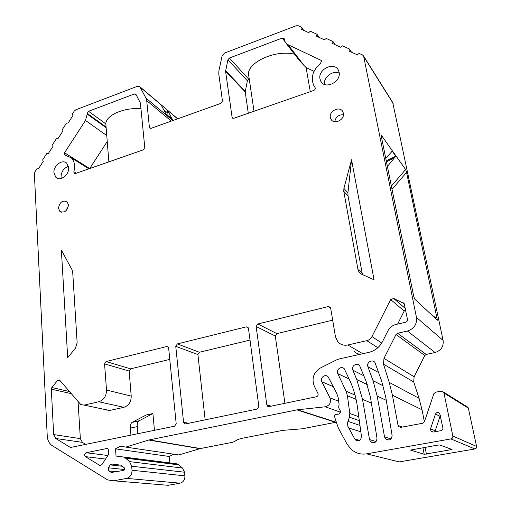 <?xml version="1.0" encoding="UTF-8"?>
<svg xmlns="http://www.w3.org/2000/svg" width="511" height="511" viewBox="0 0 511 511"><rect width="100%" height="100%" fill="white"/><g stroke="black" fill="none" stroke-linecap="round" stroke-linejoin="round"><path stroke-width="0.77" d="M335.925 422.252L302.231 428.786L282.807 430.364L241.454 438.425L238.145 439.39L232.965 442.226L200.408 448.543L149.263 439.901L296.936 409.879L325.283 406.788C329.78 405.447 331.326 402.457 329.914 397.82L321.828 381.755C319.65 377.891 325.245 373.458 328.119 376.786L336.877 393.662L338.333 398.114L339.119 404.872C338.391 406.775 338.672 408.474 339.956 409.982L340.588 411.809L338.94 414.076L335.561 414.427L334.577 415.782L334.935 418.004L338.352 428.046L347.097 444.148L350.993 449.175C355.503 453.18 360.702 454.739 366.598 453.851L399.212 461.912L474.898 448.971L450.938 438.911L366.598 453.851M466.543 406.443L467.999 407.35L468.351 408.142L476.584 446.442C476.737 447.77 476.175 448.613 474.898 448.971M392.729 102.519L443.114 340.409C443.759 346.547 441.076 350.584 435.065 352.513L426.219 354.43L424.794 355.528L414.114 376.779L413.712 381.979L419.046 398.318L422.029 409.79L424.398 421.818M169.869 462.992L169.243 456.476L115.499 448.843L116.042 456.055L176.289 463.745L177.988 464.295L182.504 468.063L184.548 472.221L184.918 475.843C184.969 479.746 183.36 482.192 180.089 483.17L168.157 485.303L163.437 484.913M169.243 456.476L173.504 454.266M199.929 448.658L148.746 440.028L125.795 447.093L178.78 454.937L200.408 448.543M142.62 459.753L143.463 459.587M385.754 158.295L392.231 151.179L395.789 156.194L387.402 166.439M381.576 135.587L405.619 169.537L406.558 172.386L437.371 320.18L414.734 299.139L413.629 295.901L381.462 137.101L381.576 135.587L381.295 135.913M168.157 485.303L113.755 480.8L107.623 479.912L52.346 445.733C49.26 443.663 47.555 440.412 47.242 435.972L34.371 173.881L34.972 171.773L36.907 168.79L38.414 168.854L43.256 161.374L42.63 159.943L46.769 153.549L48.296 153.6L53.138 146.114L52.499 144.696L56.644 138.296L58.177 138.328L63.032 130.835L62.38 129.436L66.532 123.023L68.078 123.042L72.932 115.543L72.275 114.157L74.21 111.162L75.877 109.756L137.459 86.27L139.861 86.749L145.954 98.106L146.708 100.654L149.391 127.239L149.697 127.999L151.16 128.306L220.95 103.331L222.445 101.037L218.772 73.814L218.906 70.831L222.1 55.852L224.508 53.074L296.073 25.78L298.354 25.774L301.369 27.147L303.655 30.341M301.369 27.147L300.985 29.121L308.606 32.602L310.401 31.254L317.005 34.256L316.622 36.262L324.421 39.82L326.254 38.459L333.012 41.538L332.635 43.569L340.626 47.216L342.485 45.843L349.415 48.992L349.039 51.055L357.227 54.792L359.118 53.406L362.427 54.907L363.602 56.038L416.459 317.408C417.117 324.249 414.108 328.79 407.427 331.026L397.603 333.261L396.019 334.507L383.985 358.364L383.493 364.177L389.229 382.4L392.422 395.227L398.05 425.42L402.298 427.068M424.207 454.298L410.474 450.076L437.422 445.164L439.792 444.979L452.031 449.52L424.207 454.298L422.923 447.706M130.375 428.097C130.216 425.229 130.771 423.319 132.042 422.367L146.242 414.983L152.917 413.546L138.896 420.904C137.638 421.856 137.095 423.766 137.261 426.64L130.375 428.097L130.957 435.244M360.223 354.276C357.63 353.989 355.477 352.877 353.765 350.936M405.581 309.883L404.207 311.027L397.615 324.083M332.674 320.173L276.86 333.613L275.288 336.002L284.934 403.3M250.007 340.083L199.418 352.264L197.904 354.57L205.16 419.85M154.45 430.371L152.917 413.546M78.068 401.742L80.348 438.617L82.386 442.354L86.059 444.564M169.78 359.405L130.599 368.84L129.142 371.063L131.218 396.108C131.193 401.914 128.746 405.651 123.873 407.318L109.648 410.48L106.422 409.975M268.933 406.615L267.515 406.181L266.799 404.833L256.139 326.503L257.793 324L328.247 306.555L330.24 307.2L330.655 308.133L335.44 336.666L337.784 341.75C340.467 344.676 343.807 345.762 347.819 344.995L362.765 353.708M398.05 425.42L398.618 426.596L400.777 427.349L422.642 423.274L424.437 421.709L433.833 393.783L435.621 392.212L441.108 391.119L443.567 392.109L443.95 393.004L452.848 436.049C453.008 437.55 452.376 438.502 450.938 438.911M148.746 440.028L149.263 439.901M125.795 447.093L120.43 446.218L115.499 448.843M122.947 456.866L124.767 457.466L129.564 461.625L131.691 466.23L132.017 470.248C131.998 474.585 130.216 477.3 126.664 478.392L180.089 483.17M113.755 480.8L126.664 478.392M53.923 172.839C53.182 165.66 62.514 158.697 66.781 163.303L68.64 167.646C69.419 174.813 60.119 181.801 55.852 177.311L53.923 172.839M288.038 44.719L285.247 42.17L284.116 38.574L282.206 38.07L229.382 58.043L227.925 59.717L225.581 71.278L232.173 117.837L233.904 118.277L313.671 90.479C315.051 89.783 315.517 88.812 315.076 87.573L314.022 86.014C310.413 77.915 312.617 70.333 320.646 63.255L321.4 60.783L320.78 60.202L288.038 44.719L303.962 65.427L299.056 60.094L286.23 43.448M319.995 78.969C317.714 69.349 334.213 61.294 338.359 70.109L339.1 72.23C341.437 81.843 325.022 89.91 320.831 81.313L319.995 78.969M58.484 208.22C59.615 202.132 62.476 199.98 67.069 201.749L68.461 204.892C67.356 210.966 64.507 213.144 59.915 211.426L58.484 208.22M330.362 117.543C328.803 110.951 339.853 105.636 342.798 111.609L343.373 113.199C344.963 119.785 333.958 125.112 330.987 119.248L330.362 117.543M67.701 357.726L75.411 348.189L77.155 342.779L72.696 272.114L72.057 269.795L61.365 250.109L67.701 357.726M357.968 269.508L359.035 272.082L361.647 274.235L374.046 279.779L351.542 159.79L343.903 188.425L343.762 191.325L357.968 269.508L362.146 273.078L362.612 274.669M88.863 168.828L71.304 157.816C74.536 161.272 75.385 165.909 73.852 171.747L74.146 173.318L75.373 173.529L143.336 149.844L144.779 147.628L140.404 103.005L135.862 94.222L134.438 93.941L88.563 111.283L87.196 113.397L87.247 114.151L106.077 127.731M64.916 155.12L64.552 154.897L64.552 152.77L85.478 120.468L87.247 114.151M64.552 154.897L71.304 157.816M337.797 373.637C335.701 369.677 341.514 365.403 344.318 368.859L349.965 380.836C353.644 388.935 356.116 397.539 357.387 406.654L361.469 436.407C360.9 440.559 358.824 441.708 355.247 439.856L347.78 426.136L347.601 422.782L349.409 417.168L349.786 413.45L347.416 395.738L346.088 391.215L337.797 373.637L349.141 379.028M352.846 370.175C350.923 366.125 356.882 362.12 359.61 365.646L365.857 380.657L370.449 397.283L377.009 438.291C376.466 442.577 374.346 443.733 370.641 441.772L369.523 439.594L362.51 399.321L356.761 379.552L352.846 370.175L363.915 375.821M367.907 366.7C366.17 362.567 372.276 358.837 374.914 362.433L381.462 380.433L385.779 397.334L392.109 435.525C391.535 439.901 389.356 441.038 385.581 438.936L384.521 436.848L377.188 396.114L373.011 380.663L367.907 366.7L378.734 372.64M267.515 406.181L269.099 406.584L316.398 396.772C317.938 396.185 318.455 395.08 317.938 393.47L314.303 386.163C311.48 378.504 313.486 372.462 320.327 368.041L336.27 360.006L339.221 358.946L368.891 352.347C374.94 350.853 379.462 347.295 382.477 341.674L388.015 330.694C389.74 327.462 392.371 325.392 395.91 324.479L405.689 322.211C407.018 321.764 407.612 320.857 407.484 319.496L404.175 303.572L393.681 298.456L390.679 299.574L371.97 336.577L381.723 343.034M347.819 344.995L366.783 340.671C369.095 340.09 370.82 338.723 371.97 336.577M106.499 390.021C106.422 396.082 103.861 399.998 98.815 401.755L84.117 405.108L80.795 404.591L59.493 379.96L57.558 380.452L51.847 387.51L51.317 389.146L53.661 434.586L55.718 438.483L70.454 447.489L174.564 426.2L176.193 423.728L168.649 348.08L168.01 346.835L166.682 346.554L106.103 361.545L104.576 363.877L106.499 390.021L131.218 396.108M246.276 326.848L177.343 343.909L175.758 346.324L183.551 422.195L184.362 423.657L185.614 423.906L257.135 409.068L258.834 406.494L248.455 328.401L247.912 327.283L246.276 326.848L248.289 327.819M101.861 464.703L108.402 454.726L108.805 453.174L108.594 450.242L107.706 448.696L106.729 448.543L86.11 452.733C84.372 453.768 84.13 455.065 85.382 456.623L99.76 465.406L101.861 464.703M110.229 464.914L108.326 467.808L108.786 470.931L111.283 472.458L123.694 470.407C124.818 469.826 125.035 468.977 124.339 467.865L120.979 465.163L111.864 464.052L110.229 464.914L122.614 466.294M440.974 430.652C442.392 430.243 443.024 429.297 442.871 427.809L439.696 413.418C438.016 411.955 436.618 412.166 435.487 414.044L430.53 428.825L430.958 431.163L433.29 432.05L440.974 430.652M88.563 111.283L105.828 123.854C105.822 115.256 124.173 107.169 140.966 108.76M105.828 123.854L108.869 161.859M107.208 141.573L89.706 168.534M167.04 114.847L167.353 110.178L172.418 119.491L171.555 118.629M140.071 87.062L161.061 104.844L166.145 114.24L172.418 119.491M317.005 34.256L319.215 37.444M333.012 41.538L335.146 44.713M349.415 48.992L351.466 52.16M249.24 79.033L247.381 80.802L245.197 91.891L248.301 113.257M310.286 91.654L306.07 67.522L314.022 71.368M254.018 111.27L248.787 75.954C244.986 63.664 274.599 49.107 294.547 54.243M303.962 65.427L306.07 67.522M61.237 178.441L61.02 176.985C61.243 171.683 63.715 168.138 68.448 166.343M324.428 84.417C323.278 77.359 332.872 69.969 339.215 73.092M65.663 211.043L68.442 205.933M334.737 121.733C335.727 116.968 338.633 114.636 343.449 114.745M351.542 159.79L347.927 192.749L348.004 195.834L362.146 273.078M392.026 435.002L391.445 431.533M137.868 433.813L137.261 426.64M440.341 415.405L434.893 431.757M386.45 161.719L394.99 157.573M392.231 151.179L391.682 151.448M391.388 186.106L405.619 169.537M386.265 160.818L395.789 156.194M392.033 189.294L406.558 172.386M437.205 318.091L433.034 316.2M416.459 317.408L443.114 340.409M363.8 56.638L393.163 103.465M435.065 352.513L407.427 331.026M426.219 354.43L397.603 333.261M424.794 355.528L396.019 334.507M414.114 376.779L383.985 358.364M413.712 381.979L383.493 364.177M419.046 398.318L389.229 382.4M422.029 409.79L392.422 395.227M333.332 386.686L321.828 381.755M338.857 401.314L329.914 397.82M340.607 412.268L325.283 406.788M335.893 422.137L297.536 409.79M335.612 422.31L296.936 409.879M134.438 93.941L136.75 95.844M87.196 113.397L106.013 126.996M73.852 171.747L76.28 173.216M64.552 152.77L89.655 168.553M85.478 120.468L106.71 135.504M167.263 112.676L163.648 109.629M177.585 118.846L167.353 110.178M172.827 120.551L145.954 98.106M171.894 118.884L165.979 113.927M150.847 128.382L149.391 127.239M146.708 100.654L171.294 121.101M231.917 117.179L233.169 118.38M225.581 71.278L245.197 91.891M225.607 70.678L245.216 91.316M227.925 59.717L247.381 80.802M229.382 58.043L248.774 79.205M282.206 38.07L284.972 41.653M320.78 60.202L321.566 61.288M343.762 191.325L348.004 195.834M343.903 188.425L347.927 192.749M443.95 393.004L468.351 408.142M476.584 446.442L452.848 436.049M450.53 449.961L450.076 448.792M425.082 447.329L426.404 454.119M122.263 446.486L120.43 446.218M178.869 464.908L125.706 458.143M182.504 468.063L129.564 461.625M184.548 472.221L131.691 466.23M184.918 475.843L132.017 470.248M355.062 395.086L346.088 391.215M356.103 399.378L347.416 395.738M358.767 416.727L349.786 413.45M359.31 420.655L349.409 417.168M359.961 425.427L347.953 421.383M360.836 431.821L348.489 427.918M359.616 440.38L354.532 438.917M367.352 384.7L356.761 379.552M371.382 403.122L362.51 399.321M376.109 441.568L369.523 439.594M383.186 385.85L373.011 380.663M386.271 400.317L377.188 396.114M391.068 438.975L384.521 436.848M266.799 404.833L271.111 406.168M256.139 326.503L275.288 336.002M257.793 324L276.86 333.613M328.247 306.555L330.662 308.165M403.288 302.812L404.201 303.617M393.681 298.456L405.3 308.452M390.679 299.574L404.207 311.027M366.783 340.671L377.853 347.71M106.103 361.545L130.599 368.84M104.576 363.877L129.142 371.063M166.682 346.554L168.304 347.141M139.03 420.828L132.183 422.29M70.384 447.451L71.457 447.591M55.718 438.483L82.386 442.354M53.661 434.586L80.348 438.617M51.317 389.146L71.176 393.623M51.847 387.51L69.381 391.515M57.558 380.452L60.617 381.193M84.117 405.108L109.648 410.48M98.815 401.755L123.873 407.318M177.343 343.909L199.418 352.264M183.551 422.195L188.572 423.293M175.758 346.324L197.904 354.57M99.677 465.361L100.878 465.495M85.382 456.623L105.56 459.063M86.11 452.733L107.885 455.518M106.729 448.543L107.674 448.677M108.326 467.808L124.652 469.532M111.2 472.407L112.529 472.541M108.786 470.931L116.764 471.73M430.53 428.825L435.002 430.735M435.487 414.044L439.85 416.241M74.542 173.555L74.146 173.318M139.861 86.749L177.687 118.808M166.011 113.991L172.207 119.178M150.049 128.274L149.697 127.999M363.602 56.038L392.972 102.909M232.505 118.156L232.173 117.837M55.852 177.311L57.8 178.435M320.831 81.313L321.956 82.801M59.915 211.426L61.397 212.206M330.987 119.248L331.914 120.404M359.035 272.082L361.481 274.158M443.567 392.109L467.999 407.35M398.618 426.596L400.65 427.368M124.767 457.466L177.988 464.295M355.247 439.856L358.569 440.801M370.641 441.772L374.116 442.788M385.581 438.936L389.114 440.067M138.896 420.904L132.042 422.367M71.368 447.61L70.454 447.489M185.57 423.919L184.362 423.657M100.788 465.521L99.76 465.406M112.388 472.566L111.283 472.458M433.136 432.07L430.958 431.163"/></g></svg>
